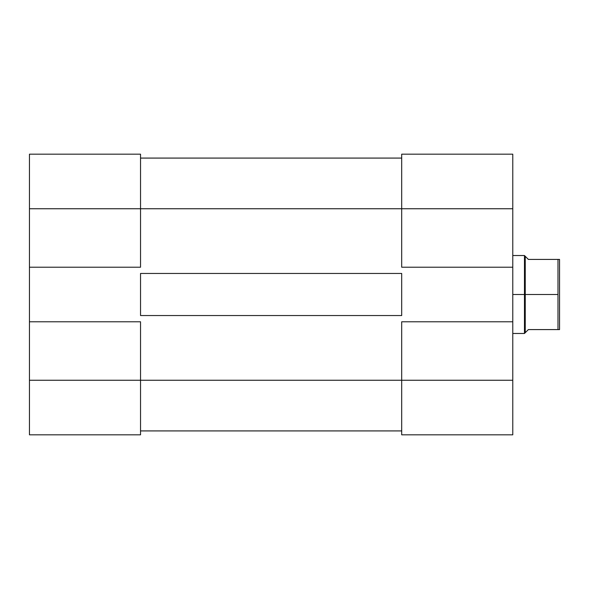 <?xml version="1.0" encoding="UTF-8"?>
<svg xmlns="http://www.w3.org/2000/svg" width="589" height="589" viewBox="0 0 589 589"><rect width="100%" height="100%" fill="white"/><g stroke="black" fill="none" stroke-linecap="round" stroke-linejoin="round"><path stroke-width="0.88" d="M140.535 380.251L29.45 380.251L29.45 321.785L140.535 321.785L140.535 380.251L140.535 321.785L29.45 321.785L29.45 434.822L140.535 434.822L140.535 380.251L29.45 380.251L29.45 434.822L140.535 434.822L140.535 380.251L401.691 380.251L140.535 380.251M140.535 154.178L29.45 154.178L29.45 321.785L29.45 208.749L140.535 208.749L140.535 154.178L29.45 154.178L29.45 208.749L140.535 208.749L140.535 267.215L140.535 154.178M140.535 267.215L29.45 267.215L140.535 267.215M401.691 430.92L140.535 430.92L401.691 430.92M140.535 273.451L401.691 273.451L401.691 315.549L140.535 315.549L140.535 273.451L401.691 273.451L401.691 315.549L140.535 315.549L140.535 273.451M401.691 208.749L140.535 208.749L401.691 208.749L401.691 267.215L512.776 267.215L512.776 208.749L401.691 208.749L401.691 267.215L512.776 267.215L512.776 154.178L401.691 154.178L401.691 208.749L512.776 208.749L512.776 154.178L401.691 154.178L401.691 208.749M401.691 158.08L140.535 158.08L401.691 158.08M512.776 434.822L401.691 434.822L512.776 434.822L512.776 267.215L512.776 321.785L401.691 321.785L401.691 434.822L401.691 380.251L512.776 380.251L512.776 321.785L401.691 321.785L401.691 380.251L512.776 380.251L512.776 434.822M524.468 294.5L512.776 294.5L524.468 294.5L524.468 333.477L524.468 294.5L525.248 294.5L524.468 294.5L524.468 255.523L524.468 294.5M512.776 255.523L524.468 255.523L525.248 256.303L525.248 294.5L557.989 294.5L557.989 259.418L559.55 259.418L559.55 329.582L557.989 329.582L557.989 294.5L557.989 329.582L528.37 329.582L525.248 332.697L525.248 294.5L557.989 294.5L557.989 259.418L528.37 259.418L525.248 256.303L525.248 332.697L528.37 329.582L559.55 329.582L559.55 259.418L528.37 259.418L526.036 257.091M525.248 332.697L524.468 333.477L512.776 333.477"/></g></svg>
